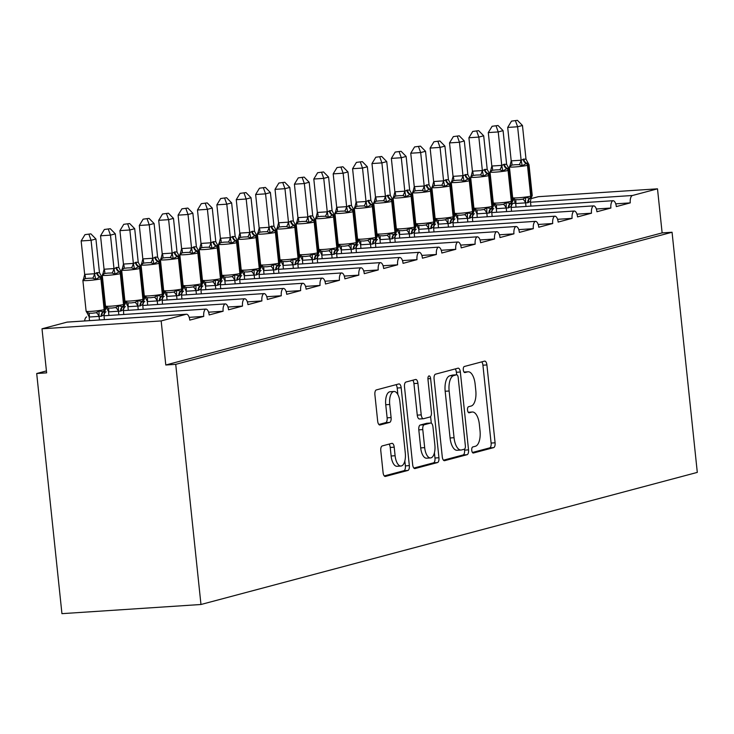 <?xml version="1.0" encoding="UTF-8"?>
<svg xmlns="http://www.w3.org/2000/svg" width="734" height="734" viewBox="0 0 734 734"><rect width="100%" height="100%" fill="white"/><g stroke="black" fill="none" stroke-linecap="round" stroke-linejoin="round"><path stroke-width="1.1" d="M471.76 450.337A3.055 1.358 86.2 0 0 473.292 453.034A3.055 1.358 86.2 0 0 473.412 453.006L493.633 447.63A4.358 1.936 86.2 0 0 495.083 442.795L486.899 364.945A4.358 1.936 86.2 0 0 484.706 361.1A4.358 1.936 86.2 0 0 484.541 361.128L464.319 366.505A3.055 1.358 86.2 0 0 463.301 369.89A3.055 1.358 86.2 0 0 464.842 372.578A3.055 1.358 86.2 0 0 464.952 372.56L467.576 371.863A13.955 6.202 86.2 0 1 468.108 371.78A13.955 6.202 86.2 0 1 475.118 384.084L475.797 390.571A13.955 6.202 86.2 0 1 471.164 406.03L468.549 406.728A3.055 1.358 86.2 0 0 467.53 410.113A3.055 1.358 86.2 0 0 469.063 412.802A3.055 1.358 86.2 0 0 469.182 412.783L471.797 412.086A13.955 6.202 86.2 0 1 472.338 412.003A13.955 6.202 86.2 0 1 479.348 424.307L480.027 430.794A13.955 6.202 86.2 0 1 475.393 446.263L472.779 446.951A3.055 1.358 86.2 0 0 471.76 450.337M382.24 445.933A4.358 1.936 86.2 0 0 380.79 450.759L383.084 472.604A4.358 1.936 86.2 0 0 385.277 476.449A4.358 1.936 86.2 0 0 385.442 476.421L407.902 470.448A4.358 1.936 86.2 0 0 409.343 465.613L401.168 387.763A4.358 1.936 86.2 0 0 398.975 383.919A4.358 1.936 86.2 0 0 398.81 383.946L376.349 389.919A4.358 1.936 86.2 0 0 374.9 394.754L377.671 421.132A4.358 1.936 86.2 0 0 379.863 424.986A4.358 1.936 86.2 0 0 380.029 424.949L389.644 422.399A4.358 1.936 86.2 0 0 391.094 417.563L389.717 404.48A11.671 5.193 86.2 0 1 394.039 391.479A11.671 5.193 86.2 0 1 399.892 401.773L405.287 453.025A11.671 5.193 86.2 0 1 400.957 466.026A11.671 5.193 86.2 0 1 395.103 455.731L394.204 447.189A4.358 1.936 86.2 0 0 392.011 443.345A4.358 1.936 86.2 0 0 391.846 443.373L382.24 445.933M672.06 232.247L175.729 364.348L200.969 604.495L697.3 472.393L672.06 232.247L662.132 232.898L657.499 188.831L632.488 195.492A6.67 2.964 86.2 0 0 630.277 202.878L616.312 206.593A6.67 2.964 -93.8 0 0 612.963 200.712A6.67 2.964 -93.8 0 0 612.908 200.721A6.67 2.964 86.2 0 0 610.89 208.034L596.926 211.75A6.67 2.964 -93.8 0 0 593.577 205.869A6.67 2.964 -93.8 0 0 593.522 205.878A6.67 2.964 86.2 0 0 591.494 213.199L577.539 216.906A6.67 2.964 -93.8 0 0 574.19 211.034A6.67 2.964 -93.8 0 0 574.135 211.034A6.67 2.964 86.2 0 0 572.107 218.356L558.152 222.072A6.67 2.964 -93.8 0 0 554.803 216.191A6.67 2.964 -93.8 0 0 554.739 216.2A6.67 2.964 86.2 0 0 552.72 223.512L538.765 227.228A6.67 2.964 -93.8 0 0 535.416 221.356A6.67 2.964 -93.8 0 0 535.352 221.356A6.67 2.964 86.2 0 0 533.334 228.678L519.369 232.394A6.67 2.964 -93.8 0 0 516.03 226.512A6.67 2.964 -93.8 0 0 515.965 226.522A6.67 2.964 86.2 0 0 513.947 233.834L499.982 237.55A6.67 2.964 -93.8 0 0 496.643 231.669A6.67 2.964 -93.8 0 0 496.579 231.678A6.67 2.964 86.2 0 0 494.56 239L480.596 242.715A6.67 2.964 -93.8 0 0 477.247 236.834A6.67 2.964 -93.8 0 0 477.192 236.834A6.67 2.964 86.2 0 0 475.173 244.156L461.209 247.872A6.67 2.964 -93.8 0 0 457.86 241.991A6.67 2.964 -93.8 0 0 457.805 242A6.67 2.964 86.2 0 0 455.777 249.312L441.822 253.028A6.67 2.964 -93.8 0 0 438.473 247.156A6.67 2.964 -93.8 0 0 438.418 247.156A6.67 2.964 86.2 0 0 436.391 254.478L422.435 258.194A6.67 2.964 -93.8 0 0 419.086 252.312A6.67 2.964 -93.8 0 0 419.022 252.322A6.67 2.964 86.2 0 0 417.004 259.634L403.049 263.35A6.67 2.964 -93.8 0 0 399.7 257.478A6.67 2.964 -93.8 0 0 399.635 257.478A6.67 2.964 86.2 0 0 397.617 264.8L383.662 268.516A6.67 2.964 -93.8 0 0 380.313 262.634A6.67 2.964 -93.8 0 0 380.249 262.644A6.67 2.964 86.2 0 0 378.23 269.956L364.266 273.672A6.67 2.964 -93.8 0 0 360.926 267.791A6.67 2.964 -93.8 0 0 360.862 267.8A6.67 2.964 86.2 0 0 358.843 275.122L344.879 278.828A6.67 2.964 -93.8 0 0 341.53 272.956A6.67 2.964 -93.8 0 0 341.475 272.956A6.67 2.964 86.2 0 0 339.457 280.278L325.492 283.994A6.67 2.964 -93.8 0 0 322.143 278.113A6.67 2.964 -93.8 0 0 322.088 278.122A6.67 2.964 86.2 0 0 320.061 285.434L306.106 289.15A6.67 2.964 -93.8 0 0 302.757 283.278A6.67 2.964 -93.8 0 0 302.702 283.278A6.67 2.964 86.2 0 0 300.674 290.6L286.719 294.316A6.67 2.964 -93.8 0 0 283.37 288.434A6.67 2.964 -93.8 0 0 283.306 288.444A6.67 2.964 86.2 0 0 281.287 295.756L267.332 299.472A6.67 2.964 -93.8 0 0 263.983 293.591A6.67 2.964 -93.8 0 0 263.919 293.6A6.67 2.964 86.2 0 0 261.9 300.922L247.945 304.638A6.67 2.964 -93.8 0 0 244.596 298.756A6.67 2.964 -93.8 0 0 244.532 298.756A6.67 2.964 86.2 0 0 242.514 306.078L228.549 309.794A6.67 2.964 -93.8 0 0 225.21 303.913A6.67 2.964 -93.8 0 0 225.145 303.922A6.67 2.964 86.2 0 0 223.127 311.234L209.162 314.95A6.67 2.964 -93.8 0 0 205.823 309.078A6.67 2.964 -93.8 0 0 205.759 309.078A6.67 2.964 86.2 0 0 203.74 316.4L189.776 320.116A6.67 2.964 -93.8 0 0 186.427 314.235A6.67 2.964 -93.8 0 0 186.17 314.28L161.168 320.932L42.003 328.795L46.627 372.854L36.7 373.514L46.425 370.918M442.272 456.851A4.358 1.936 86.2 0 0 444.455 460.695A4.358 1.936 86.2 0 0 444.63 460.668L467.081 454.695A4.358 1.936 86.2 0 0 468.531 449.859L460.346 372.01A4.358 1.936 86.2 0 0 458.163 368.165A4.358 1.936 86.2 0 0 457.988 368.193L435.537 374.166A4.358 1.936 86.2 0 0 434.088 379.001L442.272 456.851M437.492 462.567L415.031 468.549A4.358 1.936 86.2 0 1 414.866 468.576A4.358 1.936 86.2 0 1 412.673 464.732L404.498 386.873A4.358 1.936 86.2 0 1 405.939 382.047L415.554 379.487A4.358 1.936 86.2 0 1 415.719 379.46A4.358 1.936 86.2 0 1 417.912 383.304L421.233 414.875A4.358 1.936 86.2 0 0 423.417 418.729A4.358 1.936 86.2 0 0 423.582 418.701L429.959 417.004A4.358 1.936 86.2 0 0 431.409 412.169L427.959 379.294A3.055 1.358 86.2 0 1 429.087 375.9A3.055 1.358 86.2 0 1 430.619 378.588L438.941 457.741A4.358 1.936 86.2 0 1 437.492 462.567L433.519 462.833L413.866 468.063M189.198 317.354L203.74 316.4M208.584 312.198L223.127 311.234M227.971 307.032L242.514 306.078M247.367 301.876L261.9 300.922M266.754 296.719L281.287 295.756M286.141 291.554L300.674 290.6M305.527 286.398L320.061 285.434M324.914 281.232L339.457 280.278M344.301 276.076L358.843 275.122M363.688 270.919L378.23 269.956M383.084 265.754L397.617 264.8M402.471 260.598L417.004 259.634M421.857 255.432L436.391 254.478M441.244 250.276L455.777 249.312M460.631 245.11L475.173 244.156M480.018 239.954L494.56 239M499.404 234.797L513.947 233.834M518.8 229.632L533.334 228.678M538.187 224.476L552.72 223.512M557.574 219.31L572.107 218.356M576.961 214.154L591.494 213.199M596.347 208.997L610.89 208.034M615.734 203.832L630.277 202.878M42.003 328.795L67.014 322.134A6.67 2.964 -93.8 0 1 67.262 322.088A6.67 2.964 -93.8 0 1 67.528 322.098M86.594 316.941A6.67 2.964 -93.8 0 1 86.658 316.932L86.594 316.941A6.67 2.964 86.2 0 0 84.603 320.951M105.98 311.776A6.67 2.964 -93.8 0 1 106.045 311.776L105.98 311.776A6.67 2.964 86.2 0 0 103.989 315.758M125.367 306.619A6.67 2.964 -93.8 0 1 125.431 306.61L125.367 306.619A6.67 2.964 86.2 0 0 123.385 310.592M144.754 301.454A6.67 2.964 -93.8 0 1 144.818 301.454L144.754 301.454A6.67 2.964 86.2 0 0 142.772 305.436M164.141 296.297A6.67 2.964 -93.8 0 1 164.205 296.288L164.141 296.297A6.67 2.964 86.2 0 0 162.159 300.279L263.983 293.591M183.537 291.141A6.67 2.964 -93.8 0 1 183.592 291.132L183.537 291.141A6.67 2.964 86.2 0 0 181.546 295.114M202.923 285.976A6.67 2.964 -93.8 0 1 202.979 285.976L202.923 285.976A6.67 2.964 86.2 0 0 200.933 289.958L302.757 283.278M222.31 280.819A6.67 2.964 -93.8 0 1 222.374 280.81L222.31 280.819A6.67 2.964 86.2 0 0 220.319 284.792M241.697 275.654A6.67 2.964 -93.8 0 1 241.761 275.654L241.697 275.654A6.67 2.964 86.2 0 0 239.706 279.636L341.53 272.956M261.084 270.497A6.67 2.964 -93.8 0 1 261.148 270.488L261.084 270.497A6.67 2.964 86.2 0 0 259.093 274.47M280.471 265.332A6.67 2.964 -93.8 0 1 280.535 265.332L280.471 265.332A6.67 2.964 86.2 0 0 278.489 269.314L380.313 262.634M299.857 260.175A6.67 2.964 -93.8 0 1 299.922 260.166L299.857 260.175A6.67 2.964 86.2 0 0 297.876 264.157M319.253 255.019A6.67 2.964 -93.8 0 1 319.308 255.01L319.253 255.019A6.67 2.964 86.2 0 0 317.262 258.992L419.086 252.312M338.64 249.854A6.67 2.964 -93.8 0 1 338.695 249.854L338.64 249.854A6.67 2.964 86.2 0 0 336.649 253.836M358.027 244.697A6.67 2.964 -93.8 0 1 358.082 244.688L358.027 244.697A6.67 2.964 86.2 0 0 356.036 248.67L457.86 241.991M377.414 239.532A6.67 2.964 -93.8 0 1 377.478 239.532L377.414 239.532A6.67 2.964 86.2 0 0 375.423 243.514M396.8 234.375A6.67 2.964 -93.8 0 1 396.865 234.366L396.8 234.375A6.67 2.964 86.2 0 0 394.809 238.357L496.643 231.669M416.187 229.219A6.67 2.964 -93.8 0 1 416.251 229.21L416.187 229.219A6.67 2.964 86.2 0 0 414.205 233.192M435.574 224.053A6.67 2.964 -93.8 0 1 435.638 224.053L435.574 224.053A6.67 2.964 86.2 0 0 433.592 228.035L535.416 221.356M454.97 218.897A6.67 2.964 -93.8 0 1 455.025 218.888L454.97 218.897A6.67 2.964 86.2 0 0 452.979 222.87M474.357 213.732A6.67 2.964 -93.8 0 1 474.412 213.732L474.357 213.732A6.67 2.964 86.2 0 0 472.366 217.714M493.743 208.575A6.67 2.964 -93.8 0 1 493.799 208.566L493.743 208.575A6.67 2.964 86.2 0 0 491.752 212.548M515.552 202.749L513.323 203.346A6.67 2.964 86.2 0 0 511.139 207.392M530.893 198.666L538.334 196.694L657.499 188.831M175.729 364.348L165.792 365L161.168 320.932M165.792 365L662.132 232.898M612.908 200.721L511.148 207.428L612.963 200.712M200.969 604.495L61.94 613.661L36.7 373.514M593.522 205.878L491.762 212.585L593.577 205.869M574.135 211.034L472.366 217.75L574.19 211.034M554.739 216.2L452.979 222.907L554.803 216.191M535.352 221.356L433.592 228.072M515.965 226.522L414.205 233.228L516.03 226.512M496.579 231.678L394.819 238.385M477.192 236.834L375.432 243.55L477.247 236.834M457.805 242L356.045 248.707M438.418 247.156L336.649 253.872L438.473 247.156M419.022 252.322L317.262 259.029M399.635 257.478L297.876 264.185L399.7 257.478M380.249 262.644L278.489 269.35M360.862 267.8L259.102 274.507L360.926 267.791M341.475 272.956L239.715 279.672M322.088 278.122L220.328 284.829L322.143 278.113M302.702 283.278L200.933 289.994M283.306 288.444L181.546 295.151L283.37 288.434M263.919 293.6L162.159 300.307M244.532 298.756L142.772 305.472L244.596 298.756M225.145 303.922L123.385 310.629L225.21 303.913M205.759 309.078L103.999 315.794L205.823 309.078M472.338 412.003L468.365 412.26A13.955 6.202 86.2 0 0 468.228 412.279M468.108 371.78L464.136 372.037A13.955 6.202 86.2 0 0 463.998 372.046M472.439 452.474L489.661 447.887A4.358 1.936 86.2 0 0 491.11 443.061L482.926 365.202A4.358 1.936 86.2 0 0 481.733 361.871M452.795 375.046A3.055 1.358 86.2 0 0 452.676 375.046A3.055 1.358 86.2 0 0 452.566 375.065L449.804 375.799A13.955 6.202 86.2 0 0 445.171 391.259L450.08 437.969L454.052 437.712A13.955 6.202 86.2 0 0 461.053 450.015A13.955 6.202 86.2 0 0 461.594 449.933L464.356 449.199A3.055 1.358 86.2 0 0 465.365 445.813L458.181 377.478A3.055 1.358 86.2 0 0 456.649 374.78L456.374 372.276A4.358 1.936 86.2 0 0 455.19 368.936M443.455 460.19L463.108 454.961A4.358 1.936 86.2 0 0 464.558 450.125L464.457 449.162M452.676 375.046L456.649 374.78A3.055 1.358 86.2 0 0 456.53 374.799L453.777 375.542A13.955 6.202 86.2 0 0 449.144 391.002L454.052 437.712M450.08 437.969A13.955 6.202 86.2 0 0 457.089 450.281L461.053 450.015M423.252 418.719L419.619 418.958A4.358 1.936 86.2 0 1 419.444 418.986A4.358 1.936 86.2 0 1 417.261 415.141L413.939 383.57A4.358 1.936 86.2 0 0 412.747 380.23M430.61 416.536L431.308 423.16M434.418 452.786L434.968 457.998L438.941 457.741M424.674 447.639A11.671 5.193 86.2 0 0 430.528 457.933A11.671 5.193 86.2 0 0 434.858 444.932L432.959 426.876A4.358 1.936 86.2 0 0 430.766 423.032A4.358 1.936 86.2 0 0 430.601 423.059L424.224 424.757A4.358 1.936 86.2 0 0 422.775 429.583L424.674 447.639L420.701 447.905A11.671 5.193 86.2 0 0 426.555 458.19L430.528 457.933M426.968 423.298A4.358 1.936 86.2 0 0 426.793 423.289A4.358 1.936 86.2 0 0 426.628 423.316L430.601 423.059M420.701 447.905L418.802 429.849A4.358 1.936 86.2 0 1 420.252 425.014L426.628 423.316M433.519 462.833A4.358 1.936 86.2 0 0 434.968 457.998M400.957 466.026L396.993 466.283A11.671 5.193 86.2 0 1 391.13 455.998L390.231 447.456A4.358 1.936 86.2 0 0 389.038 444.116M394.039 391.479L390.066 391.745A11.671 5.193 86.2 0 0 385.745 404.746L389.717 404.48M378.863 424.472L385.671 422.656A4.358 1.936 86.2 0 0 387.121 417.829L385.745 404.746M397.883 394.562L397.195 388.02A4.358 1.936 86.2 0 0 396.002 384.689M384.277 475.935L403.929 470.705A4.358 1.936 86.2 0 0 405.37 465.879L404.847 460.879M517.424 120.339L511.525 121.119L517.424 120.339L522.461 125.486L517.617 126.771L521.149 160.416L523.214 159.195L526.003 159.122L528.104 163.122L526.709 163.232A2.22 1.982 75.1 0 1 528.04 165.141L527.462 165.297A9.551 0.743 174 0 1 514.745 166.967A9.551 0.743 174 0 1 509.414 166.857L512.653 197.703L513.552 199.29L513.158 198.299L515.378 199.666L518.846 199.712L522.828 199.171L525.572 197.483L529.792 198.198A2.22 1.982 -104.9 0 0 530.7 196.143L531.278 195.987A9.551 0.743 -6 0 0 532.242 195.556L529.003 164.71A9.551 0.743 174 0 1 528.04 165.141L531.278 195.987A2.22 1.982 75.1 0 1 530.37 198.042L531.324 197.63L532.242 195.556M523.801 159.039A4.89 4.358 -104.9 0 0 526.709 163.232L522.241 165.774L519.195 164.636L515.167 164.728L511.745 165.122L509.827 166.59L510.405 164.71M515.488 120.853L517.617 126.771L507.689 127.432L511.203 160.865L521.131 160.214M522.461 125.486L526.003 159.122M509.827 166.59L511.203 160.865M530.939 206.116L530.434 201.345L527.792 202.722L515.763 203.511L513.158 198.299M525.994 206.447L525.608 202.832M516.057 207.098L515.681 203.492M525.572 197.483L525.59 202.639M530.434 201.345L531.012 198.363M521.149 160.416L522.241 165.774M507.689 127.432L511.525 121.119M498.037 125.496L492.129 126.276L498.037 125.496L503.074 130.643L498.23 131.936L501.762 165.572L503.827 164.352L506.616 164.278L508.717 168.288L507.322 168.398A2.22 1.982 75.1 0 1 508.653 170.306L508.066 170.462A9.551 0.743 174 0 1 495.358 172.132A9.551 0.743 174 0 1 490.028 172.022L493.266 202.868L494.166 204.447L493.771 203.465L495.991 204.823L499.459 204.878L503.441 204.336L506.185 202.639L510.405 203.355A2.22 1.982 -104.9 0 0 511.314 201.299L511.892 201.153A9.551 0.743 -6 0 0 512.855 200.712L509.616 169.866A9.551 0.743 174 0 1 508.653 170.306L511.892 201.153A2.22 1.982 75.1 0 1 510.983 203.199L511.937 202.795L512.855 200.712M504.414 164.196A4.89 4.358 -104.9 0 0 507.322 168.398L502.854 170.939L499.808 169.793L495.78 169.893L492.358 170.288L490.44 171.756L491.018 169.866M496.101 126.019L498.23 131.936L488.294 132.588L491.817 166.031L501.744 165.37M503.074 130.643L506.616 164.278M490.44 171.756L491.817 166.031M511.552 211.282L511.048 206.502L508.405 207.878L496.377 208.667L493.771 203.465M506.607 211.603L506.221 207.997M496.67 212.264L496.294 208.649M506.185 202.639L506.203 207.795M511.048 206.502L511.626 203.52M501.762 165.572L502.854 170.939M488.294 132.588L492.129 126.276M478.651 130.661L472.742 131.441L478.651 130.661L483.688 135.808L478.843 137.093L482.376 170.728L485.018 169.361L487.22 169.444L489.33 173.444L487.936 173.554A2.22 1.982 75.1 0 1 489.266 175.463L488.679 175.619A9.551 0.743 174 0 1 475.971 177.289A9.551 0.743 174 0 1 470.641 177.178L473.88 208.025L474.779 209.612L474.384 208.621L476.595 209.988L480.073 210.034L484.045 209.493L486.798 207.805L491.018 208.52A2.22 1.982 -104.9 0 0 491.927 206.465L492.505 206.309A9.551 0.743 -6 0 0 493.468 205.869L490.229 175.031A9.551 0.743 174 0 1 489.266 175.463L492.505 206.309A2.22 1.982 75.1 0 1 491.596 208.364L492.551 207.951L493.468 205.869M485.018 169.361A4.89 4.358 -104.9 0 0 487.936 173.554L483.467 176.096L480.421 174.949L476.394 175.05L472.971 175.444L471.054 176.912L471.632 175.031M476.715 131.175L478.843 137.093L468.907 137.753L472.421 171.187L482.357 170.536M483.688 135.808L487.22 169.444M471.054 176.912L472.421 171.187M492.165 216.438L491.661 211.667L489.018 213.034L476.99 213.833L474.384 208.621M487.211 216.769L486.835 213.154M477.284 217.42L476.907 213.805M486.798 207.805L486.816 212.952M491.661 211.667L492.239 208.676M482.376 170.728L483.467 176.096M468.907 137.753L472.742 131.441M459.264 135.818L453.355 136.597L459.264 135.818L464.301 140.965L459.456 142.258L462.989 175.894L465.631 174.518L467.833 174.6L469.944 178.601L468.549 178.72A2.22 1.982 75.1 0 1 469.879 180.619L469.292 180.775A9.551 0.743 174 0 1 456.585 182.454A9.551 0.743 174 0 1 451.254 182.344L454.493 213.181L455.392 214.768L454.997 213.778L457.209 215.145L460.677 215.2L464.659 214.658L467.411 212.961L471.623 213.677A2.22 1.982 -104.9 0 0 472.531 211.621L473.118 211.465A9.551 0.743 -6 0 0 474.081 211.034L470.833 180.188A9.551 0.743 174 0 1 469.879 180.619L473.118 211.465A2.22 1.982 75.1 0 1 472.21 213.521L473.164 213.117L474.081 211.034M465.631 174.518A4.89 4.358 -104.9 0 0 468.549 178.72L464.081 181.252L461.035 180.114L457.007 180.215L453.584 180.601L451.667 182.078L452.245 180.188M457.328 136.331L459.456 142.258L449.52 142.91L453.034 176.353L462.971 175.692M464.301 140.965L467.833 174.6M451.667 182.078L453.034 176.353M472.779 221.604L472.274 216.824L469.622 218.2L457.603 218.989L454.997 213.778M467.824 221.925L467.448 218.31M457.897 222.585L457.521 218.971M467.411 212.961L467.42 218.117M472.274 216.824L472.852 213.842M462.989 175.894L464.081 181.252M449.52 142.91L453.355 136.597M439.877 140.983L433.968 141.754L439.877 140.983L444.914 146.121L440.061 147.415L443.575 180.858L446.244 179.683L448.446 179.766L450.557 183.766L449.162 183.876A2.22 1.982 75.1 0 1 450.483 185.785L449.905 185.941A9.551 0.743 174 0 1 437.198 187.61A9.551 0.743 174 0 1 431.858 187.5L435.106 218.347L436.005 219.925L435.611 218.943L437.822 220.31L441.29 220.356L445.272 219.815L448.024 218.126L452.236 218.842A2.22 1.982 -104.9 0 0 453.144 216.787L453.731 216.631A9.551 0.743 -6 0 0 454.695 216.191L451.447 185.344A9.551 0.743 174 0 1 450.483 185.785L453.731 216.631A2.22 1.982 75.1 0 1 452.823 218.686L453.777 218.273L454.695 216.191M446.244 179.683A4.89 4.358 -104.9 0 0 449.162 183.876L444.694 186.418L441.648 185.271L437.62 185.372L434.189 185.766L432.28 187.234L432.858 185.353M437.932 141.497L440.061 147.415L430.133 148.066L433.647 181.509L443.575 180.858M444.914 146.121L448.446 179.766M432.28 187.234L433.647 181.509M453.383 226.76L452.887 221.989L450.236 223.356L438.207 224.154L435.611 218.943M448.437 227.09L448.061 223.475M438.51 227.742L438.125 224.127M448.024 218.126L448.034 223.274M452.887 221.989L453.456 218.998M443.602 181.05L444.694 186.418M430.133 148.066L433.968 141.754M416.224 224.099L416.811 225.274L416.224 224.099L418.435 225.466L421.903 225.512L425.885 224.971L428.638 223.283L432.849 223.998A2.22 1.982 -104.9 0 0 433.757 221.943L434.344 221.787A9.551 0.743 -6 0 0 435.308 221.356L432.06 190.51A9.551 0.743 174 0 1 431.097 190.941L434.344 221.787A2.22 1.982 75.1 0 1 433.436 223.842L434.39 223.43L435.308 221.356M420.481 146.139L414.582 146.919L420.481 146.139L425.527 151.287L420.674 152.571L424.206 186.216L426.858 184.84L429.06 184.922L431.161 188.922L429.188 189.188L425.298 191.574L422.252 190.436L418.224 190.537L414.802 190.923L412.893 192.391L413.462 190.51M418.545 146.653L420.674 152.571L410.746 153.232L414.26 186.665L424.188 186.014M425.527 151.287L429.06 184.922M412.893 192.391L414.26 186.665M433.996 231.926L433.5 227.145L430.849 228.522L418.82 229.311L416.802 225.265M429.051 232.247L428.674 228.632M419.123 232.898L418.738 229.292M428.638 223.283L428.647 228.439M433.5 227.145L434.069 224.164M424.206 186.216L425.298 191.574M410.746 153.232L414.582 146.919M401.094 151.296L395.195 152.076L401.094 151.296L406.131 156.443L401.287 157.737L404.819 191.372L406.884 190.152L409.673 190.078L411.774 194.088L410.389 194.198A2.22 1.982 75.1 0 1 411.71 196.106L411.132 196.262A9.551 0.743 174 0 1 398.424 197.932A9.551 0.743 174 0 1 393.085 197.822L396.332 228.669L397.222 230.247L396.837 229.265L399.048 230.623L402.516 230.678L406.498 230.137L409.251 228.439L413.462 229.155A2.22 1.982 -104.9 0 0 414.371 227.1L414.949 226.953A9.551 0.743 -6 0 0 415.912 226.512L412.673 195.666A9.551 0.743 174 0 1 411.71 196.106L414.949 226.953A2.22 1.982 75.1 0 1 414.04 229.008L415.004 228.595L415.912 226.512M407.471 189.996A4.89 4.358 -104.9 0 0 410.389 194.198L405.911 196.74L402.865 195.593L398.837 195.694L395.415 196.088L393.497 197.556L394.075 195.666M399.158 151.819L401.287 157.737L391.36 158.388L394.874 191.831L404.801 191.179M406.131 156.443L409.673 190.078M393.497 197.556L394.874 191.831M414.609 237.082L414.114 232.302L411.462 233.678L399.434 234.476L396.837 229.265M409.664 237.412L409.278 233.797M399.727 238.064L399.351 234.449M409.251 228.439L409.26 233.595M414.114 232.302L414.682 229.32M404.819 191.372L405.911 196.74M391.36 158.388L395.195 152.076M381.708 156.461L375.808 157.241L381.708 156.461L386.745 161.608L381.9 162.893L385.433 196.538L387.497 195.317L390.286 195.244L392.387 199.244L391.002 199.354A2.22 1.982 75.1 0 1 392.323 201.263L391.745 201.419A9.551 0.743 174 0 1 379.028 203.089A9.551 0.743 174 0 1 373.698 202.979L376.937 233.825L377.836 235.412L377.45 234.421L379.661 235.788L383.13 235.834L387.112 235.293L389.855 233.605L394.075 234.32A2.22 1.982 -104.9 0 0 394.984 232.265L395.562 232.109A9.551 0.743 -6 0 0 396.525 231.678L393.286 200.832A9.551 0.743 174 0 1 392.323 201.263L395.562 232.109A2.22 1.982 75.1 0 1 394.653 234.164L395.608 233.751L396.525 231.678M388.084 195.161A4.89 4.358 -104.9 0 0 391.002 199.354L386.524 201.896L383.478 200.749L379.45 200.85L376.028 201.244L374.111 202.712L374.689 200.832M379.772 156.975L381.9 162.893L371.973 163.554L375.487 196.987L385.414 196.336M386.745 161.608L390.286 195.244M374.111 202.712L375.487 196.987M395.222 242.238L394.718 237.467L392.075 238.844L380.047 239.633L377.45 234.421M390.277 242.569L389.892 238.954M380.34 243.22L379.964 239.605M389.855 233.605L389.873 238.761M394.718 237.467L395.296 234.476M385.433 196.538L386.524 201.896M371.973 163.554L375.808 157.241M362.321 161.618L356.412 162.398L362.321 161.618L367.358 166.765L362.513 168.058L366.046 201.694L368.11 200.474L370.899 200.4L373 204.41L371.606 204.52A2.22 1.982 75.1 0 1 372.936 206.428L372.349 206.575A9.551 0.743 174 0 1 359.642 208.254A9.551 0.743 174 0 1 354.311 208.144L357.55 238.99L358.449 240.568L358.054 239.587L360.275 240.945L363.743 241L367.725 240.458L370.468 238.761L374.689 239.477A2.22 1.982 -104.9 0 0 375.597 237.421L376.175 237.266A9.551 0.743 -6 0 0 377.138 236.834L373.9 205.988A9.551 0.743 174 0 1 372.936 206.428L376.175 237.266A2.22 1.982 75.1 0 1 375.267 239.321L376.221 238.917L377.138 236.834M368.697 200.318A4.89 4.358 -104.9 0 0 371.606 204.52L367.138 207.061L364.092 205.915L360.064 206.015L356.641 206.401L354.724 207.878L355.302 205.988M360.385 162.141L362.513 168.058L352.586 168.71L356.1 202.153L366.027 201.492M367.358 166.765L370.899 200.4M354.724 207.878L356.1 202.153M375.836 247.404L375.331 242.624L372.688 244L360.66 244.789L358.054 239.587M370.89 247.725L370.505 244.119M360.954 248.386L360.577 244.771M370.468 238.761L370.486 243.917M375.331 242.624L375.909 239.642M366.046 201.694L367.138 207.061M352.586 168.71L356.412 162.398M339.062 245.734L338.668 244.743L340.879 246.11L344.356 246.156L348.338 245.615L351.081 243.927L355.302 244.642A2.22 1.982 -104.9 0 0 356.21 242.587L356.788 242.431A9.551 0.743 -6 0 0 357.752 241.991L354.513 211.144A9.551 0.743 174 0 1 353.549 211.585L356.788 242.431A2.22 1.982 75.1 0 1 355.88 244.486L356.834 244.073L357.752 241.991M342.934 166.783L337.025 167.554L342.934 166.783L347.971 171.921L343.127 173.215L346.659 206.85L349.301 205.483L351.513 205.566L353.614 209.566L351.641 209.832L347.751 212.218L344.705 211.071L340.677 211.172L337.255 211.566L335.337 213.034L335.915 211.153M340.998 167.297L343.127 173.215L333.19 173.866L336.704 207.309L346.641 206.658M347.971 171.921L351.513 205.566M335.337 213.034L336.704 207.309M356.449 252.56L355.944 247.789L353.302 249.156L341.273 249.955L338.668 244.743M351.494 252.891L351.118 249.276M341.567 253.542L341.191 249.927M351.081 243.927L351.1 249.074M355.944 247.789L356.522 244.798M346.659 206.85L347.751 212.218M333.19 173.866L337.025 167.554M323.547 171.94L317.638 172.719L323.547 171.94L328.584 177.087L323.74 178.371L327.272 212.016L329.915 210.64L332.117 210.722L334.227 214.723L332.832 214.833A2.22 1.982 75.1 0 1 334.163 216.741L333.575 216.897A9.551 0.743 174 0 1 320.868 218.576A9.551 0.743 174 0 1 315.537 218.466L318.776 249.303L319.675 250.89L319.281 249.899L321.492 251.267L324.96 251.312L328.942 250.78L331.695 249.083L335.906 249.799A2.22 1.982 -104.9 0 0 336.823 247.743L337.401 247.587A9.551 0.743 -6 0 0 338.365 247.156L335.117 216.31A9.551 0.743 174 0 1 334.163 216.741L337.401 247.587A2.22 1.982 75.1 0 1 336.493 249.643L337.447 249.239L338.365 247.156M329.915 210.64A4.89 4.358 -104.9 0 0 332.832 214.833L328.364 217.374L325.318 216.236L321.29 216.337L317.868 216.723L315.95 218.2L316.528 216.31M321.611 172.453L323.74 178.371L313.803 179.032L317.317 212.475L327.254 211.814M328.584 177.087L332.117 210.722M315.95 218.2L317.317 212.475M337.062 257.726L336.557 252.946L333.906 254.322L321.887 255.111L319.281 249.899M332.107 258.047L331.731 254.432M322.18 258.707L321.804 255.093M331.695 249.083L331.704 254.239M336.557 252.946L337.135 249.964M327.272 212.016L328.364 217.374M313.803 179.032L317.638 172.719M304.16 177.105L298.252 177.876L304.16 177.105L309.197 182.243L304.344 183.537L307.885 217.172L309.95 215.952L312.73 215.888L314.84 219.888L313.446 219.998A2.22 1.982 75.1 0 1 314.767 221.907L314.189 222.063A9.551 0.743 174 0 1 301.481 223.732A9.551 0.743 174 0 1 296.141 223.622L299.389 254.469L300.289 256.047L299.894 255.065L302.105 256.432L305.573 256.478L309.555 255.937L312.308 254.248L316.519 254.955A2.22 1.982 -104.9 0 0 317.427 252.909L318.015 252.753A9.551 0.743 -6 0 0 318.978 252.312L315.73 221.466A9.551 0.743 174 0 1 314.767 221.907L318.015 252.753A2.22 1.982 75.1 0 1 317.106 254.808L318.061 254.395L318.978 252.312M310.528 215.805A4.89 4.358 -104.9 0 0 313.446 219.998L308.977 222.54L305.931 221.393L301.903 221.494L298.481 221.888L296.564 223.356L297.142 221.466M302.215 177.619L304.344 183.537L294.417 184.188L297.931 217.631L307.867 216.98M309.197 182.243L312.73 215.888M296.564 223.356L297.931 217.631M317.666 262.882L317.171 258.102L314.519 259.478L302.491 260.276L299.894 255.065M312.721 263.212L312.345 259.597M302.793 263.864L302.408 260.249M312.308 254.248L312.317 259.396M317.171 258.102L317.739 255.12M307.885 217.172L308.977 222.54M294.417 184.188L298.252 177.876M284.764 182.261L278.865 183.041L284.764 182.261L289.811 187.409L284.957 188.693L288.49 222.338L291.141 220.962L293.343 221.044L295.444 225.044L294.059 225.155A2.22 1.982 75.1 0 1 295.38 227.063L294.802 227.219A9.551 0.743 174 0 1 282.095 228.889A9.551 0.743 174 0 1 276.755 228.779L280.003 259.625L280.902 261.212L280.507 260.221L282.718 261.588L286.187 261.634L290.169 261.093L292.921 259.405L297.132 260.12A2.22 1.982 -104.9 0 0 298.041 258.065L298.628 257.909A9.551 0.743 -6 0 0 299.591 257.478L296.343 226.632A9.551 0.743 174 0 1 295.38 227.063L298.628 257.909A2.22 1.982 75.1 0 1 297.72 259.964L298.674 259.552L299.591 257.478M291.141 220.962A4.89 4.358 -104.9 0 0 294.059 225.155L289.581 227.696L286.535 226.558L282.507 226.65L279.085 227.045L277.177 228.513L277.746 226.632M282.829 182.775L284.957 188.693L275.03 189.354L278.544 222.787L288.471 222.136M289.811 187.409L293.343 221.044M277.177 228.513L278.544 222.787M298.279 268.038L297.784 263.267L295.132 264.644L283.104 265.433L280.507 260.221M293.334 268.369L292.958 264.754M283.407 269.02L283.021 265.414M292.921 259.405L292.93 264.561M297.784 263.267L298.353 260.286M288.49 222.338L289.581 227.696M275.03 189.354L278.865 183.041M265.378 187.418L259.478 188.198L265.378 187.418L270.415 192.565L265.57 193.859L269.103 227.494L271.167 226.274L273.956 226.2L276.057 230.21L274.672 230.32A2.22 1.982 75.1 0 1 275.993 232.228L275.415 232.384A9.551 0.743 174 0 1 262.708 234.054A9.551 0.743 174 0 1 257.368 233.944L260.616 264.791L261.506 266.369L261.12 265.387L263.332 266.745L266.8 266.8L270.782 266.258L273.534 264.561L277.746 265.277A2.22 1.982 -104.9 0 0 278.654 263.222L279.232 263.066A9.551 0.743 -6 0 0 280.195 262.634L276.957 231.788A9.551 0.743 174 0 1 275.993 232.228L279.232 263.066A2.22 1.982 75.1 0 1 278.324 265.121L279.287 264.717L280.195 262.634M271.754 226.118A4.89 4.358 -104.9 0 0 274.672 230.32L270.195 232.862L267.148 231.715L263.121 231.816L259.698 232.21L257.781 233.678L258.359 231.788M263.442 187.941L265.57 193.859L255.643 194.51L259.157 227.953L269.084 227.292M270.415 192.565L273.956 226.2M257.781 233.678L259.157 227.953M278.892 273.204L278.397 268.424L275.745 269.8L263.717 270.589L261.12 265.387M273.947 273.525L273.562 269.919M264.02 274.186L263.634 270.571M273.534 264.561L273.543 269.717M278.397 268.424L278.966 265.442M269.103 227.494L270.195 232.862M255.643 194.51L259.478 188.198M245.991 192.583L240.091 193.363L245.991 192.583L251.028 197.73L246.184 199.015L249.716 232.65L252.368 231.283L254.57 231.366L256.671 235.366L255.285 235.476A2.22 1.982 75.1 0 1 256.606 237.385L256.028 237.541A9.551 0.743 174 0 1 243.312 239.211A9.551 0.743 174 0 1 237.981 239.101L241.22 269.947L242.119 271.534L241.734 270.543L243.945 271.91L247.413 271.956L251.395 271.415L254.138 269.727L258.359 270.442A2.22 1.982 -104.9 0 0 259.267 268.387L259.845 268.231A9.551 0.743 -6 0 0 260.809 267.791L257.57 236.954A9.551 0.743 174 0 1 256.606 237.385L259.845 268.231A2.22 1.982 75.1 0 1 258.937 270.286L259.891 269.873L260.809 267.791M252.368 231.283A4.89 4.358 -104.9 0 0 255.285 235.476L250.808 238.018L247.762 236.871L243.734 236.972L240.312 237.366L238.394 238.834L238.889 237.027M244.055 193.097L246.184 199.015L236.256 199.676L239.77 233.109L249.698 232.458M251.028 197.73L254.57 231.366M238.394 238.834L239.77 233.109M259.506 278.36L259.01 273.589L256.359 274.956L244.33 275.755L241.734 270.543M254.56 278.691L254.175 275.076M244.624 279.342L244.248 275.727M254.138 269.727L254.157 274.874M259.01 273.589L259.579 270.598M249.716 232.65L250.808 238.018M236.256 199.676L240.091 193.363M226.604 197.74L220.695 198.519L226.604 197.74L231.641 202.887L226.797 204.18L230.329 237.816L232.394 236.596L235.183 236.522L237.284 240.523L235.889 240.642A2.22 1.982 75.1 0 1 237.22 242.541L236.632 242.697A9.551 0.743 174 0 1 223.925 244.376A9.551 0.743 174 0 1 218.594 244.266L221.833 275.103L222.732 276.69L222.338 275.7L224.558 277.067L228.026 277.122L232.008 276.58L234.752 274.883L238.972 275.599A2.22 1.982 -104.9 0 0 239.88 273.543L240.458 273.387A9.551 0.743 -6 0 0 241.422 272.956L238.183 242.11A9.551 0.743 174 0 1 237.22 242.541L240.458 273.387A2.22 1.982 75.1 0 1 239.55 275.443L240.504 275.039L241.422 272.956M232.981 236.44A4.89 4.358 -104.9 0 0 235.889 240.642L231.421 243.174L228.375 242.037L224.347 242.137L220.925 242.523L219.007 244L219.585 242.11M224.668 198.253L226.797 204.18L216.869 204.832L220.383 238.275L230.311 237.614M231.641 202.887L235.183 236.522M219.007 244L220.383 238.275M240.119 283.526L239.614 278.746L236.972 280.122L224.943 280.911L222.338 275.7M235.174 283.847L234.788 280.232M225.237 284.508L224.861 280.893M234.752 274.883L234.77 280.039M239.614 278.746L240.192 275.764M230.329 237.816L231.421 243.174M216.869 204.832L220.695 198.519M207.217 202.905L201.309 203.676L207.217 202.905L212.254 208.043L207.41 209.337L210.942 242.972L213.007 241.752L215.796 241.688L217.897 245.688L216.502 245.798A2.22 1.982 75.1 0 1 217.833 247.707L217.246 247.863A9.551 0.743 174 0 1 204.538 249.532A9.551 0.743 174 0 1 199.208 249.422L202.446 280.269L203.346 281.847L202.951 280.865L205.171 282.232L208.639 282.278L212.621 281.737L215.365 280.049L219.585 280.764A2.22 1.982 -104.9 0 0 220.494 278.709L221.072 278.553A9.551 0.743 -6 0 0 222.035 278.113L218.796 247.266A9.551 0.743 174 0 1 217.833 247.707L221.072 278.553A2.22 1.982 75.1 0 1 220.163 280.608L221.118 280.195L222.035 278.113M213.585 241.605A4.89 4.358 -104.9 0 0 216.502 245.798L212.034 248.34L208.988 247.193L204.96 247.294L201.538 247.688L199.62 249.156L200.198 247.275M205.281 203.419L207.41 209.337L197.474 209.988L200.988 243.431L210.924 242.78M212.254 208.043L215.796 241.688M199.62 249.156L200.988 243.431M220.732 288.682L220.228 283.911L217.585 285.278L205.557 286.077L202.951 280.865M215.778 289.012L215.401 285.398M205.85 289.664L205.474 286.049M215.365 280.049L215.383 285.196M220.228 283.911L220.806 280.92M210.942 242.972L212.034 248.34M197.474 209.988L201.309 203.676M187.831 208.061L181.922 208.841L187.831 208.061L192.868 213.209L188.023 214.493L191.556 248.138L194.198 246.762L196.4 246.844L198.51 250.844L197.116 250.955A2.22 1.982 75.1 0 1 198.446 252.863L197.859 253.019A9.551 0.743 174 0 1 185.151 254.689A9.551 0.743 174 0 1 179.821 254.579L183.06 285.425L183.959 287.012L183.564 286.021L185.775 287.389L189.244 287.434L193.225 286.893L195.978 285.205L200.189 285.921A2.22 1.982 -104.9 0 0 201.107 283.865L201.685 283.709A9.551 0.743 -6 0 0 202.648 283.278L199.409 252.432A9.551 0.743 174 0 1 198.446 252.863L201.685 283.709A2.22 1.982 75.1 0 1 200.777 285.765L201.731 285.352L202.648 283.278M194.198 246.762A4.89 4.358 -104.9 0 0 197.116 250.955L192.647 253.496L189.601 252.358L185.574 252.459L182.151 252.845L180.234 254.313L180.812 252.432M185.895 208.575L188.023 214.493L178.087 215.154L181.601 248.587L191.537 247.936M192.868 213.209L196.4 246.844M180.234 254.313L181.601 248.587M201.345 293.848L200.841 289.068L198.198 290.444L186.17 291.233L183.564 286.021M196.391 294.169L196.015 290.554M186.464 294.82L186.087 291.214M195.978 285.205L195.987 290.361M200.841 289.068L201.419 286.086M191.556 248.138L192.647 253.496M178.087 215.154L181.922 208.841M168.444 213.218L162.535 213.998L168.444 213.218L173.481 218.365L168.627 219.659L172.169 253.294L174.811 251.918L177.013 252.001L179.124 256.01L177.729 256.12A2.22 1.982 75.1 0 1 179.05 258.029L178.472 258.184A9.551 0.743 174 0 1 165.765 259.854A9.551 0.743 174 0 1 160.434 259.744L163.673 290.591L164.572 292.169L164.177 291.187L166.389 292.545L169.857 292.6L173.839 292.059L176.591 290.361L180.803 291.077A2.22 1.982 -104.9 0 0 181.711 289.022L182.298 288.875A9.551 0.743 -6 0 0 183.261 288.434L180.013 257.588A9.551 0.743 174 0 1 179.05 258.029L182.298 288.875A2.22 1.982 75.1 0 1 181.39 290.93L182.344 290.517L183.261 288.434M174.811 251.918A4.89 4.358 -104.9 0 0 177.729 256.12L173.261 258.662L170.215 257.515L166.187 257.616L162.764 258.01L160.847 259.478L161.425 257.588M166.499 213.741L168.627 219.659L158.7 220.31L162.214 253.753L172.151 253.102M173.481 218.365L177.013 252.001M160.847 259.478L162.214 253.753M181.949 299.004L181.454 294.224L178.802 295.6L166.774 296.398L164.177 291.187M177.004 299.334L176.628 295.719M167.077 299.986L166.691 296.371M176.591 290.361L176.6 295.518M181.454 294.224L182.023 291.242M172.169 253.294L173.261 258.662M158.7 220.31L162.535 213.998M149.048 218.383L143.148 219.163L149.048 218.383L154.094 223.531L149.241 224.815L152.773 258.46L155.424 257.083L157.627 257.166L159.728 261.166L158.342 261.276A2.22 1.982 75.1 0 1 159.663 263.185L159.085 263.341A9.551 0.743 174 0 1 146.378 265.011A9.551 0.743 174 0 1 141.038 264.901L144.286 295.747L145.185 297.334L144.791 296.343L147.002 297.71L150.47 297.756L154.452 297.215L157.204 295.527L161.416 296.242A2.22 1.982 -104.9 0 0 162.324 294.187L162.911 294.031A9.551 0.743 -6 0 0 163.875 293.6L160.627 262.754A9.551 0.743 174 0 1 159.663 263.185L162.911 294.031A2.22 1.982 75.1 0 1 162.003 296.086L162.957 295.674L163.875 293.6M155.424 257.083A4.89 4.358 -104.9 0 0 158.342 261.276L153.874 263.818L150.819 262.671L146.791 262.772L143.369 263.167L141.46 264.635L142.038 262.754M147.112 218.897L149.241 224.815L139.313 225.476L142.827 258.909L152.755 258.258M154.094 223.531L157.627 257.166M141.46 264.635L142.827 258.909M162.563 304.16L162.067 299.389L159.416 300.766L147.387 301.555L144.791 296.343M157.617 304.491L157.241 300.876M147.69 305.142L147.305 301.527M157.204 295.527L157.214 300.683M162.067 299.389L162.636 296.398M152.773 258.46L153.874 263.818M139.313 225.476L143.148 219.163M140.341 266.323L138.955 266.442A2.22 1.982 75.1 0 1 140.277 268.35L139.699 268.497A9.551 0.743 174 0 1 126.991 270.176A9.551 0.743 174 0 1 121.651 270.066L124.899 300.912L125.789 302.491L125.404 301.509L127.615 302.867L131.083 302.922L135.065 302.38L137.818 300.683L142.029 301.399A2.22 1.982 -104.9 0 0 142.937 299.344L143.525 299.188A9.551 0.743 -6 0 0 144.479 298.756L141.24 267.91A9.551 0.743 174 0 1 140.277 268.35L143.525 299.188A2.22 1.982 75.1 0 1 142.607 301.243L143.57 300.839L144.479 298.756M129.661 223.54L123.762 224.32L129.661 223.54L134.698 228.687L129.854 229.981L133.386 263.616L136.038 262.24A4.89 4.358 -104.9 0 0 138.955 266.442L134.478 268.974L131.432 267.837L127.404 267.938L123.982 268.323L122.064 269.8L122.642 267.91M127.725 224.063L129.854 229.981L119.926 230.632L123.44 264.075L133.368 263.414M134.698 228.687L138.24 262.322L141.24 267.91M136.038 262.24L138.24 262.322M122.064 269.8L123.44 264.075M143.176 309.326L142.68 304.546L140.029 305.922L128 306.711L125.404 301.509M138.231 309.647L137.845 306.041M128.303 310.308L127.918 306.693M137.818 300.683L137.827 305.839M142.68 304.546L143.249 301.564M133.386 263.616L134.478 268.974M119.926 230.632L123.762 224.32M110.274 228.705L104.375 229.476L110.274 228.705L115.311 233.843L110.467 235.137L113.999 268.772L116.651 267.405L118.853 267.488L120.954 271.488L119.569 271.598A2.22 1.982 75.1 0 1 120.89 273.507L120.312 273.663A9.551 0.743 174 0 1 107.604 275.333A9.551 0.743 174 0 1 102.265 275.222L105.503 306.069L106.402 307.647L106.017 306.665L108.228 308.032L111.696 308.078L115.678 307.537L118.422 305.849L122.642 306.564A2.22 1.982 -104.9 0 0 123.551 304.509L124.129 304.353A9.551 0.743 -6 0 0 125.092 303.913L121.853 273.066A9.551 0.743 174 0 1 120.89 273.507L124.129 304.353A2.22 1.982 75.1 0 1 123.22 306.408L124.174 305.995L125.092 303.913M116.651 267.405A4.89 4.358 -104.9 0 0 119.569 271.598L115.091 274.14L112.045 272.993L108.017 273.094L104.595 273.488L102.677 274.956L103.255 273.076M108.338 229.219L110.467 235.137L100.54 235.788L104.054 269.231L113.981 268.58M115.311 233.843L118.853 267.488M102.677 274.956L104.054 269.231M123.789 314.482L123.294 309.711L120.642 311.078L108.614 311.877L106.017 306.665M118.844 314.813L118.458 311.198M108.907 315.464L108.531 311.849M118.422 305.849L118.44 310.996M123.294 309.711L123.862 306.72M113.999 268.772L115.091 274.14M100.54 235.788L104.375 229.476M90.888 233.862L84.979 234.641L90.888 233.862L95.925 239.009L91.08 240.293L94.613 273.938L96.677 272.718L99.466 272.644L101.567 276.645L100.173 276.755A2.22 1.982 75.1 0 1 101.503 278.663L100.916 278.819A9.551 0.743 174 0 1 88.208 280.498A9.551 0.743 174 0 1 82.878 280.388L86.117 311.225L87.016 312.812L86.621 311.822L88.842 313.189L92.31 313.234L96.292 312.702L99.035 311.005L103.255 311.721A2.22 1.982 -104.9 0 0 104.164 309.665L104.742 309.509A9.551 0.743 -6 0 0 105.705 309.078L102.466 278.232A9.551 0.743 174 0 1 101.503 278.663L104.742 309.509A2.22 1.982 75.1 0 1 103.833 311.565L104.788 311.161L105.705 309.078M97.264 272.562A4.89 4.358 -104.9 0 0 100.173 276.755L95.704 279.296L92.658 278.158L88.63 278.259L85.208 278.645L83.291 280.122L83.786 278.305M88.952 234.375L91.08 240.293L81.153 240.954L84.667 274.397L94.594 273.736M95.925 239.009L99.466 272.644M83.291 280.122L84.667 274.397M104.402 319.648L103.898 314.868L101.255 316.244L89.227 317.033L86.621 311.822M99.457 319.969L99.072 316.354M89.52 320.63L89.144 317.015M99.035 311.005L99.053 316.161M103.898 314.868L104.476 311.886M94.613 273.938L95.704 279.296M81.153 240.954L84.979 234.641M67.014 322.134L186.17 314.28M513.323 203.346L515.644 203.199M530.526 202.217L632.488 195.492M468.264 412.324L471.797 412.086M464.035 372.101L467.576 371.863M482.926 365.202L486.899 364.945M491.11 443.061L495.083 442.795M489.661 447.887L493.633 447.63M456.374 372.276L460.346 372.01M464.558 450.125L468.531 449.859M463.108 454.961L467.081 454.695M452.566 375.065L456.53 374.799M449.804 375.799L453.777 375.542M445.171 391.259L449.144 391.002M413.939 383.57L417.912 383.304M417.261 415.141L421.233 414.875M427.922 378.762L430.619 378.588M420.252 425.014L424.224 424.757M418.802 429.849L422.775 429.583M390.231 447.456L394.204 447.189M391.13 455.998L395.103 455.731M387.121 417.829L391.094 417.563M385.671 422.656L389.644 422.399M397.195 388.02L401.168 387.763M405.37 465.879L409.343 465.613M403.929 470.705L407.902 470.448M512.653 197.703A9.551 0.743 -6 0 0 517.993 197.813A9.551 0.743 -6 0 0 530.7 196.143L527.462 165.297A2.22 1.982 -104.9 0 0 526.131 163.388A4.89 4.358 -104.9 0 1 523.214 159.195M527.792 202.722A4.89 4.358 -104.9 0 1 529.792 198.198L530.37 198.042A4.89 4.358 -104.9 0 0 528.37 202.566M515.378 199.666A4.89 1.954 -74.6 0 1 515.763 203.511M522.828 199.171A4.89 2.184 -113.4 0 1 525.535 202.868M511.277 160.838A4.89 2.184 -113.4 0 1 511.745 165.122M521.048 160.186A4.89 1.954 -74.6 0 1 519.195 164.636M493.266 202.868A9.551 0.743 -6 0 0 498.606 202.979A9.551 0.743 -6 0 0 511.314 201.299L508.066 170.462A2.22 1.982 -104.9 0 0 506.744 168.554A4.89 4.358 -104.9 0 1 503.827 164.352M508.405 207.878A4.89 4.358 -104.9 0 1 510.405 203.355L510.983 203.199A4.89 4.358 -104.9 0 0 508.983 207.722M495.991 204.823A4.89 1.954 -74.6 0 1 496.377 208.667M503.441 204.336A4.89 2.184 -113.4 0 1 506.148 208.025M491.89 165.994A4.89 2.184 -113.4 0 1 492.358 170.288M501.661 165.352A4.89 1.954 -74.6 0 1 499.808 169.793M473.88 208.025A9.551 0.743 -6 0 0 479.21 208.135A9.551 0.743 -6 0 0 491.927 206.465L488.679 175.619A2.22 1.982 -104.9 0 0 487.358 173.71A4.89 4.358 -104.9 0 1 484.44 169.517M489.018 213.034A4.89 4.358 -104.9 0 1 491.018 208.52L491.596 208.364A4.89 4.358 -104.9 0 0 489.596 212.888M476.595 209.988A4.89 1.954 -74.6 0 1 476.99 213.833M484.045 209.493A4.89 2.184 -113.4 0 1 486.761 213.19M472.503 171.16A4.89 2.184 -113.4 0 1 472.971 175.444M482.275 170.508A4.89 1.954 -74.6 0 1 480.421 174.949M454.493 213.181A9.551 0.743 -6 0 0 459.823 213.291A9.551 0.743 -6 0 0 472.531 211.621L469.292 180.775A2.22 1.982 -104.9 0 0 467.971 178.867A4.89 4.358 -104.9 0 1 465.053 174.674M469.622 218.2A4.89 4.358 -104.9 0 1 471.623 213.677L472.21 213.521A4.89 4.358 -104.9 0 0 470.21 218.044M457.209 215.145A4.89 1.954 -74.6 0 1 457.603 218.989M464.659 214.658A4.89 2.184 -113.4 0 1 467.365 218.347M453.117 176.316A4.89 2.184 -113.4 0 1 453.584 180.601M462.888 175.674A4.89 1.954 -74.6 0 1 461.035 180.114M435.106 218.347A9.551 0.743 -6 0 0 440.437 218.457A9.551 0.743 -6 0 0 453.144 216.787L449.905 185.941A2.22 1.982 -104.9 0 0 448.584 184.032A4.89 4.358 -104.9 0 1 445.666 179.83M450.236 223.356A4.89 4.358 -104.9 0 1 452.236 218.842L452.823 218.686A4.89 4.358 -104.9 0 0 450.823 223.2M437.822 220.31A4.89 1.954 -74.6 0 1 438.207 224.154M445.272 219.815A4.89 2.184 -113.4 0 1 447.979 223.512M433.73 181.472A4.89 2.184 -113.4 0 1 434.189 185.766M443.492 180.83A4.89 1.954 -74.6 0 1 441.648 185.271M412.471 192.657L415.719 223.503A9.551 0.743 -6 0 0 421.05 223.613A9.551 0.743 -6 0 0 433.757 221.943L430.519 191.097A9.551 0.743 174 0 1 417.811 192.767A9.551 0.743 174 0 1 412.471 192.657L413.389 190.583M426.858 184.84A4.89 4.358 -104.9 0 0 429.775 189.033A2.22 1.982 75.1 0 1 431.097 190.941L430.519 191.097A2.22 1.982 -104.9 0 0 429.188 189.188A4.89 4.358 -104.9 0 1 426.28 184.996M430.849 228.522A4.89 4.358 -104.9 0 1 432.849 223.998L433.436 223.842A4.89 4.358 -104.9 0 0 431.436 228.366M418.435 225.466A4.89 1.954 -74.6 0 1 418.82 229.311M425.885 224.971A4.89 2.184 -113.4 0 1 428.592 228.669M414.334 186.638A4.89 2.184 -113.4 0 1 414.802 190.923M424.105 185.996A4.89 1.954 -74.6 0 1 422.252 190.436M396.332 228.669A9.551 0.743 -6 0 0 401.663 228.779A9.551 0.743 -6 0 0 414.371 227.1L411.132 196.262A2.22 1.982 -104.9 0 0 409.801 194.354A4.89 4.358 -104.9 0 1 406.884 190.152M411.462 233.678A4.89 4.358 -104.9 0 1 413.462 229.155L414.04 229.008A4.89 4.358 -104.9 0 0 412.04 233.522M399.048 230.623A4.89 1.954 -74.6 0 1 399.434 234.476M406.498 230.137A4.89 2.184 -113.4 0 1 409.205 233.825M394.947 191.794A4.89 2.184 -113.4 0 1 395.415 196.088M404.718 191.152A4.89 1.954 -74.6 0 1 402.865 195.593M376.937 233.825A9.551 0.743 -6 0 0 382.276 233.935A9.551 0.743 -6 0 0 394.984 232.265L391.745 201.419A2.22 1.982 -104.9 0 0 390.415 199.51A4.89 4.358 -104.9 0 1 387.497 195.317M392.075 238.844A4.89 4.358 -104.9 0 1 394.075 234.32L394.653 234.164A4.89 4.358 -104.9 0 0 392.653 238.688M379.661 235.788A4.89 1.954 -74.6 0 1 380.047 239.633M387.112 235.293A4.89 2.184 -113.4 0 1 389.818 238.99M375.56 196.96A4.89 2.184 -113.4 0 1 376.028 201.244M385.332 196.308A4.89 1.954 -74.6 0 1 383.478 200.749M357.55 238.99A9.551 0.743 -6 0 0 362.89 239.101A9.551 0.743 -6 0 0 375.597 237.421L372.349 206.575A2.22 1.982 -104.9 0 0 371.028 204.676A4.89 4.358 -104.9 0 1 368.11 200.474M372.688 244A4.89 4.358 -104.9 0 1 374.689 239.477L375.267 239.321A4.89 4.358 -104.9 0 0 373.267 243.844M360.275 240.945A4.89 1.954 -74.6 0 1 360.66 244.789M367.725 240.458A4.89 2.184 -113.4 0 1 370.431 244.147M356.173 202.116A4.89 2.184 -113.4 0 1 356.641 206.401M365.945 201.474A4.89 1.954 -74.6 0 1 364.092 205.915M334.924 213.3L338.163 244.147A9.551 0.743 -6 0 0 343.503 244.257A9.551 0.743 -6 0 0 356.21 242.587L352.962 211.741A9.551 0.743 174 0 1 340.255 213.41A9.551 0.743 174 0 1 334.924 213.3L335.842 211.218M349.301 205.483A4.89 4.358 -104.9 0 0 352.219 209.676A2.22 1.982 75.1 0 1 353.549 211.585L352.962 211.741A2.22 1.982 -104.9 0 0 351.641 209.832A4.89 4.358 -104.9 0 1 348.723 205.639M353.302 249.156A4.89 4.358 -104.9 0 1 355.302 244.642L355.88 244.486A4.89 4.358 -104.9 0 0 353.88 249.009M340.879 246.11A4.89 1.954 -74.6 0 1 341.273 249.955M348.338 245.615A4.89 2.184 -113.4 0 1 351.045 249.312M336.787 207.272A4.89 2.184 -113.4 0 1 337.255 211.566M346.558 206.63A4.89 1.954 -74.6 0 1 344.705 211.071M318.776 249.303A9.551 0.743 -6 0 0 324.107 249.413A9.551 0.743 -6 0 0 336.823 247.743L333.575 216.897A2.22 1.982 -104.9 0 0 332.254 214.989A4.89 4.358 -104.9 0 1 329.337 210.796M333.906 254.322A4.89 4.358 -104.9 0 1 335.906 249.799L336.493 249.643A4.89 4.358 -104.9 0 0 334.493 254.166M321.492 251.267A4.89 1.954 -74.6 0 1 321.887 255.111M328.942 250.78A4.89 2.184 -113.4 0 1 331.649 254.469M317.4 212.438A4.89 2.184 -113.4 0 1 317.868 216.723M327.171 211.796A4.89 1.954 -74.6 0 1 325.318 216.236M299.389 254.469A9.551 0.743 -6 0 0 304.72 254.579A9.551 0.743 -6 0 0 317.427 252.909L314.189 222.063A2.22 1.982 -104.9 0 0 312.868 220.154A4.89 4.358 -104.9 0 1 309.95 215.952M314.519 259.478A4.89 4.358 -104.9 0 1 316.519 254.955L317.106 254.808A4.89 4.358 -104.9 0 0 315.106 259.322M302.105 256.432A4.89 1.954 -74.6 0 1 302.491 260.276M309.555 255.937A4.89 2.184 -113.4 0 1 312.262 259.625M298.013 217.594A4.89 2.184 -113.4 0 1 298.481 221.888M307.775 216.952A4.89 1.954 -74.6 0 1 305.931 221.393M280.003 259.625A9.551 0.743 -6 0 0 285.333 259.735A9.551 0.743 -6 0 0 298.041 258.065L294.802 227.219A2.22 1.982 -104.9 0 0 293.472 225.31A4.89 4.358 -104.9 0 1 290.563 221.118M295.132 264.644A4.89 4.358 -104.9 0 1 297.132 260.12L297.72 259.964A4.89 4.358 -104.9 0 0 295.719 264.488M282.718 261.588A4.89 1.954 -74.6 0 1 283.104 265.433M290.169 261.093A4.89 2.184 -113.4 0 1 292.875 264.791M278.617 222.76A4.89 2.184 -113.4 0 1 279.085 227.045M288.389 222.108A4.89 1.954 -74.6 0 1 286.535 226.558M260.616 264.791A9.551 0.743 -6 0 0 265.947 264.901A9.551 0.743 -6 0 0 278.654 263.222L275.415 232.384A2.22 1.982 -104.9 0 0 274.085 230.476A4.89 4.358 -104.9 0 1 271.167 226.274M275.745 269.8A4.89 4.358 -104.9 0 1 277.746 265.277L278.324 265.121A4.89 4.358 -104.9 0 0 276.323 269.644M263.332 266.745A4.89 1.954 -74.6 0 1 263.717 270.589M270.782 266.258A4.89 2.184 -113.4 0 1 273.488 269.947M259.23 227.916A4.89 2.184 -113.4 0 1 259.698 232.21M269.002 227.274A4.89 1.954 -74.6 0 1 267.148 231.715M241.22 269.947A9.551 0.743 -6 0 0 246.56 270.057A9.551 0.743 -6 0 0 259.267 268.387L256.028 237.541A2.22 1.982 -104.9 0 0 254.698 235.632A4.89 4.358 -104.9 0 1 251.78 231.439M256.359 274.956A4.89 4.358 -104.9 0 1 258.359 270.442L258.937 270.286A4.89 4.358 -104.9 0 0 256.937 274.81M243.945 271.91A4.89 1.954 -74.6 0 1 244.33 275.755M251.395 271.415A4.89 2.184 -113.4 0 1 254.102 275.112M239.844 233.082A4.89 2.184 -113.4 0 1 240.312 237.366M249.615 232.43A4.89 1.954 -74.6 0 1 247.762 236.871M221.833 275.103A9.551 0.743 -6 0 0 227.173 275.213A9.551 0.743 -6 0 0 239.88 273.543L236.632 242.697A2.22 1.982 -104.9 0 0 235.311 240.789A4.89 4.358 -104.9 0 1 232.394 236.596M236.972 280.122A4.89 4.358 -104.9 0 1 238.972 275.599L239.55 275.443A4.89 4.358 -104.9 0 0 237.55 279.966M224.558 277.067A4.89 1.954 -74.6 0 1 224.943 280.911M232.008 276.58A4.89 2.184 -113.4 0 1 234.715 280.269M220.457 238.238A4.89 2.184 -113.4 0 1 220.925 242.523M230.228 237.596A4.89 1.954 -74.6 0 1 228.375 242.037M202.446 280.269A9.551 0.743 -6 0 0 207.786 280.379A9.551 0.743 -6 0 0 220.494 278.709L217.246 247.863A2.22 1.982 -104.9 0 0 215.924 245.954A4.89 4.358 -104.9 0 1 213.007 241.752M217.585 285.278A4.89 4.358 -104.9 0 1 219.585 280.764L220.163 280.608A4.89 4.358 -104.9 0 0 218.163 285.122M205.171 282.232A4.89 1.954 -74.6 0 1 205.557 286.077M212.621 281.737A4.89 2.184 -113.4 0 1 215.328 285.434M201.07 243.394A4.89 2.184 -113.4 0 1 201.538 247.688M210.841 242.752A4.89 1.954 -74.6 0 1 208.988 247.193M183.06 285.425A9.551 0.743 -6 0 0 188.39 285.535A9.551 0.743 -6 0 0 201.107 283.865L197.859 253.019A2.22 1.982 -104.9 0 0 196.538 251.111A4.89 4.358 -104.9 0 1 193.62 246.918M198.198 290.444A4.89 4.358 -104.9 0 1 200.189 285.921L200.777 285.765A4.89 4.358 -104.9 0 0 198.776 290.288M185.775 287.389A4.89 1.954 -74.6 0 1 186.17 291.233M193.225 286.893A4.89 2.184 -113.4 0 1 195.932 290.591M181.683 248.56A4.89 2.184 -113.4 0 1 182.151 252.845M191.455 247.918A4.89 1.954 -74.6 0 1 189.601 252.358M163.673 290.591A9.551 0.743 -6 0 0 169.003 290.701A9.551 0.743 -6 0 0 181.711 289.022L178.472 258.184A2.22 1.982 -104.9 0 0 177.151 256.276A4.89 4.358 -104.9 0 1 174.233 252.074M178.802 295.6A4.89 4.358 -104.9 0 1 180.803 291.077L181.39 290.93A4.89 4.358 -104.9 0 0 179.39 295.444M166.389 292.545A4.89 1.954 -74.6 0 1 166.774 296.398M173.839 292.059A4.89 2.184 -113.4 0 1 176.545 295.747M162.297 253.716A4.89 2.184 -113.4 0 1 162.764 258.01M172.059 253.074A4.89 1.954 -74.6 0 1 170.215 257.515M144.286 295.747A9.551 0.743 -6 0 0 149.617 295.857A9.551 0.743 -6 0 0 162.324 294.187L159.085 263.341A2.22 1.982 -104.9 0 0 157.755 261.432A4.89 4.358 -104.9 0 1 154.846 257.239M159.416 300.766A4.89 4.358 -104.9 0 1 161.416 296.242L162.003 296.086A4.89 4.358 -104.9 0 0 160.003 300.61M147.002 297.71A4.89 1.954 -74.6 0 1 147.387 301.555M154.452 297.215A4.89 2.184 -113.4 0 1 157.159 300.912M142.901 258.882A4.89 2.184 -113.4 0 1 143.369 263.167M152.672 258.23A4.89 1.954 -74.6 0 1 150.819 262.671M124.899 300.912A9.551 0.743 -6 0 0 130.23 301.023A9.551 0.743 -6 0 0 142.937 299.344L139.699 268.497A2.22 1.982 -104.9 0 0 138.368 266.598A4.89 4.358 -104.9 0 1 135.46 262.396M140.029 305.922A4.89 4.358 -104.9 0 1 142.029 301.399L142.607 301.243A4.89 4.358 -104.9 0 0 140.616 305.766M127.615 302.867A4.89 1.954 -74.6 0 1 128 306.711M135.065 302.38A4.89 2.184 -113.4 0 1 137.772 306.069M123.514 264.038A4.89 2.184 -113.4 0 1 123.982 268.323M133.285 263.396A4.89 1.954 -74.6 0 1 131.432 267.837M105.503 306.069A9.551 0.743 -6 0 0 110.843 306.179A9.551 0.743 -6 0 0 123.551 304.509L120.312 273.663A2.22 1.982 -104.9 0 0 118.981 271.754A4.89 4.358 -104.9 0 1 116.064 267.561M120.642 311.078A4.89 4.358 -104.9 0 1 122.642 306.564L123.22 306.408A4.89 4.358 -104.9 0 0 121.22 310.922M108.228 308.032A4.89 1.954 -74.6 0 1 108.614 311.877M115.678 307.537A4.89 2.184 -113.4 0 1 118.385 311.234M104.127 269.194A4.89 2.184 -113.4 0 1 104.595 273.488M113.898 268.552A4.89 1.954 -74.6 0 1 112.045 272.993M86.117 311.225A9.551 0.743 -6 0 0 91.456 311.335A9.551 0.743 -6 0 0 104.164 309.665L100.916 278.819A2.22 1.982 -104.9 0 0 99.595 276.911A4.89 4.358 -104.9 0 1 96.677 272.718M101.255 316.244A4.89 4.358 -104.9 0 1 103.255 311.721L103.833 311.565A4.89 4.358 -104.9 0 0 101.833 316.088M88.842 313.189A4.89 1.954 -74.6 0 1 89.227 317.033M96.292 312.702A4.89 2.184 -113.4 0 1 98.998 316.391M84.74 274.36A4.89 2.184 -113.4 0 1 85.208 278.645M94.512 273.718A4.89 1.954 -74.6 0 1 92.658 278.158M67.262 322.088L186.427 314.235M419.444 418.986L423.417 418.729M426.793 423.289L430.766 423.032M509.414 166.857L510.332 164.783M528.104 163.122L529.003 164.71M490.028 172.022L490.945 169.939M508.717 168.288L509.616 169.866M470.641 177.178L471.558 175.096M489.33 173.444L490.229 175.031M451.254 182.344L452.172 180.261M469.944 178.601L470.833 180.188M431.858 187.5L432.776 185.418M450.548 183.766L451.447 185.344M415.719 223.503L416.618 225.09M431.161 188.922L432.06 190.51M393.085 197.822L394.002 195.739M411.774 194.088L412.673 195.666M373.698 202.979L374.615 200.905M392.387 199.244L393.286 200.832M354.311 208.144L355.228 206.061M373 204.41L373.9 205.988M338.163 244.147L339.255 245.908M353.614 209.566L354.513 211.144M315.537 218.466L316.455 216.383M334.227 214.723L335.117 216.31M296.141 223.622L297.059 221.54M314.831 219.888L315.73 221.466M276.755 228.779L277.672 226.705M295.444 225.044L296.343 226.632M257.368 233.944L258.285 231.861M276.057 230.21L276.957 231.788M237.981 239.101L238.972 236.954M256.671 235.366L257.57 236.954M218.594 244.266L219.512 242.183M237.284 240.523L238.183 242.11M199.208 249.422L200.125 247.34M217.897 245.688L218.796 247.266M179.821 254.579L180.738 252.505M198.51 250.844L199.409 252.432M160.434 259.744L161.342 257.662M179.124 256.01L180.013 257.588M141.038 264.901L141.956 262.827M159.728 261.166L160.627 262.754M121.651 270.066L122.569 267.983M102.265 275.222L103.182 273.14M120.954 271.488L121.853 273.066M82.878 280.388L83.869 278.232M101.567 276.645L102.466 278.232"/></g></svg>
